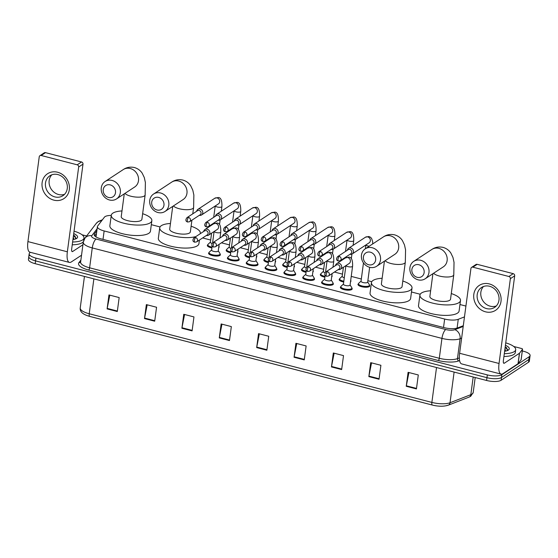<?xml version="1.0" encoding="UTF-8"?>
<svg xmlns="http://www.w3.org/2000/svg" width="558" height="558" viewBox="0 0 558 558"><rect width="100%" height="100%" fill="white"/><g stroke="black" fill="none" stroke-linecap="round" stroke-linejoin="round"><path stroke-width="0.84" d="M351.91 288.193A5.957 1.932 -172.4 0 1 352.189 288.904A5.957 1.932 -172.4 0 1 351.721 289.525A5.957 1.932 -172.4 0 1 344.983 289.86A5.957 1.932 -172.4 0 1 340.38 287.328A5.957 1.932 -172.4 0 1 340.84 286.714M333.077 283.318A5.957 1.932 -172.4 0 1 333.356 284.036A5.957 1.932 -172.4 0 1 332.889 284.657A5.957 1.932 -172.4 0 1 326.151 284.985A5.957 1.932 -172.4 0 1 321.554 282.46A5.957 1.932 -172.4 0 1 322.008 281.846M314.245 278.449A5.957 1.932 -172.4 0 1 314.524 279.16A5.957 1.932 -172.4 0 1 314.063 279.781A5.957 1.932 -172.4 0 1 307.319 280.116A5.957 1.932 -172.4 0 1 302.722 277.584A5.957 1.932 -172.4 0 1 303.175 276.97M293.592 270.316L295.294 273.057A5.58 1.807 -172.4 0 1 295.419 273.546A5.957 1.932 -172.4 0 1 295.691 274.292A5.957 1.932 -172.4 0 1 295.231 274.913A5.957 1.932 -172.4 0 1 288.493 275.24A5.957 1.932 -172.4 0 1 283.889 272.716A5.957 1.932 -172.4 0 1 284.35 272.102M276.58 268.705A5.957 1.932 -172.4 0 1 276.859 269.416A5.957 1.932 -172.4 0 1 276.398 270.037A5.957 1.932 -172.4 0 1 269.66 270.372A5.957 1.932 -172.4 0 1 265.057 267.84A5.957 1.932 -172.4 0 1 265.517 267.226M257.747 263.829A5.957 1.932 -172.4 0 1 258.033 264.548A5.957 1.932 -172.4 0 1 257.566 265.169A5.957 1.932 -172.4 0 1 250.828 265.496A5.957 1.932 -172.4 0 1 246.224 262.971A5.957 1.932 -172.4 0 1 246.685 262.358M238.922 258.961A5.957 1.932 -172.4 0 1 239.201 259.672A5.957 1.932 -172.4 0 1 238.733 260.293A5.957 1.932 -172.4 0 1 231.995 260.628A5.957 1.932 -172.4 0 1 227.392 258.096A5.957 1.932 -172.4 0 1 227.852 257.482M220.089 254.085A5.957 1.932 -172.4 0 1 220.368 254.804A5.957 1.932 -172.4 0 1 219.901 255.424A5.957 1.932 -172.4 0 1 213.163 255.759A5.957 1.932 -172.4 0 1 208.566 253.227A5.957 1.932 -172.4 0 1 209.02 252.614M343.714 282.041A5.957 1.932 -172.4 0 1 339.152 279.516A5.957 1.932 -172.4 0 1 339.613 278.902M324.889 277.166A5.957 1.932 -172.4 0 1 320.32 274.648A5.957 1.932 -172.4 0 1 320.78 274.027A5.58 1.807 -172.4 0 1 321.031 273.56L323.389 271.362M306.056 272.297A5.957 1.932 -172.4 0 1 301.487 269.772A5.957 1.932 -172.4 0 1 301.948 269.158M287.224 267.421A5.957 1.932 -172.4 0 1 282.662 264.904A5.957 1.932 -172.4 0 1 283.115 264.283M369.508 285.25A5.957 1.932 -172.4 0 1 369.787 285.961A5.957 1.932 -172.4 0 1 369.326 286.582A5.957 1.932 -172.4 0 1 362.581 286.917A5.957 1.932 -172.4 0 1 357.985 284.392A5.957 1.932 -172.4 0 1 358.445 283.771M268.391 262.553A5.957 1.932 -172.4 0 1 263.829 260.028A5.957 1.932 -172.4 0 1 264.283 259.414M249.559 257.677A5.957 1.932 -172.4 0 1 244.997 255.159A5.957 1.932 -172.4 0 1 245.457 254.539M230.726 252.809A5.957 1.932 -172.4 0 1 226.164 250.284A5.957 1.932 -172.4 0 1 226.625 249.67M211.901 247.933A5.957 1.932 -172.4 0 1 207.332 245.415A5.957 1.932 -172.4 0 1 207.792 244.795M111.251 215.416A11.167 3.613 7.6 0 0 104.402 217.188L97.671 226.004A11.167 3.613 7.6 0 0 97.399 226.632A11.167 3.613 7.6 0 0 104.137 230.949L444.649 319.043A11.167 3.613 7.6 0 0 458.264 319.295L464.479 316.888M465.916 306.07L459.952 304.529M420.223 294.247L411.483 291.987M371.747 281.706L367.861 280.702M361.333 279.014L351.226 276.398M342.5 274.138L334.437 272.053M323.668 269.27L315.605 267.184M304.835 264.394L296.772 262.309M286.003 259.526L277.94 257.44M267.17 254.65L259.107 252.565M248.345 249.782L240.275 247.696M229.512 244.906L221.449 242.821M210.68 240.038L202.617 237.952M160.048 226.939L151.309 224.679M350.696 280.395A5.957 1.932 -172.4 0 1 350.954 281.093A5.957 1.932 -172.4 0 1 350.522 281.692M331.864 275.526A5.957 1.932 -172.4 0 1 332.122 276.224A5.957 1.932 -172.4 0 1 331.689 276.824M313.031 270.651A5.957 1.932 -172.4 0 1 313.296 271.348A5.957 1.932 -172.4 0 1 312.857 271.948M294.199 265.782A5.957 1.932 -172.4 0 1 294.464 266.48A5.957 1.932 -172.4 0 1 294.024 267.08M275.366 260.914A5.957 1.932 -172.4 0 1 275.631 261.604A5.957 1.932 -172.4 0 1 275.199 262.204M256.541 256.038A5.957 1.932 -172.4 0 1 256.799 256.736A5.957 1.932 -172.4 0 1 256.366 257.336M237.708 251.17A5.957 1.932 -172.4 0 1 237.966 251.86A5.957 1.932 -172.4 0 1 237.534 252.46M218.876 246.294A5.957 1.932 -172.4 0 1 219.134 246.992A5.957 1.932 -172.4 0 1 218.701 247.592M522.309 350.947L523.355 351.219A11.167 3.613 -172.4 0 1 530.1 355.537A11.167 3.613 -172.4 0 1 529.235 356.702L501.851 374.69A11.167 3.613 -172.4 0 1 487.329 374.892L35.921 258.103A11.167 3.613 -172.4 0 1 29.176 253.785A11.167 3.613 -172.4 0 1 30.048 252.628L30.467 252.349M530.1 355.537L529.73 358.327A11.167 3.613 -172.4 0 1 528.858 359.491L501.482 377.48A11.167 3.613 -172.4 0 1 486.96 377.682L35.552 260.893A11.167 3.613 -172.4 0 1 28.807 256.575A11.167 3.613 -172.4 0 1 29.679 255.418M96.841 230.782L94.455 233.907A11.167 3.613 7.6 0 0 94.183 234.534A11.167 3.613 7.6 0 0 100.928 238.852L444.084 327.63A11.167 3.613 7.6 0 0 457.7 327.881L463.3 325.712M94.714 235.874L96.471 233.572M28.807 256.575L28.437 259.372A11.167 3.613 -172.4 0 0 35.175 263.683L486.583 380.472A11.167 3.613 -172.4 0 0 501.105 380.27L528.489 362.281A11.167 3.613 -172.4 0 0 529.354 361.124L529.73 358.327A11.167 3.613 -172.4 0 1 528.858 359.491L501.482 377.48A11.167 3.613 -172.4 0 1 486.96 377.682L35.552 260.893A11.167 3.613 -172.4 0 1 28.807 256.575L29.176 253.785M432.304 405.038L89.817 316.428A3.725 1.235 -75.5 0 1 89.733 316.414A3.725 1.235 -75.5 0 1 89.224 313.763L431.871 402.409A3.725 1.235 104.5 0 0 432.38 405.066A3.725 1.235 104.5 0 0 432.457 405.08A12.206 3.955 -172.4 0 0 447.349 405.352M181.894 328.244L183.756 314.28L193.954 316.923L192.091 330.88L181.894 328.244A2.978 0.983 104.5 0 1 181.971 327.741L192.154 330.378M144.501 318.569L146.363 304.605L156.561 307.249L154.699 321.206L144.501 318.569A2.978 0.983 104.5 0 1 144.585 318.067L154.768 320.704M107.108 308.895L108.97 294.931L119.168 297.574L117.306 311.531L107.108 308.895A2.978 0.983 104.5 0 1 107.192 308.4L117.375 311.029M294.066 357.26L295.928 343.303L306.126 345.939L304.263 359.896L294.066 357.26A2.978 0.983 104.5 0 1 294.143 356.764L304.326 359.401M331.452 366.934L333.314 352.977L343.512 355.613L341.649 369.57L331.452 366.934A2.978 0.983 104.5 0 1 331.536 366.439L341.719 369.075M368.845 376.608L370.707 362.651L380.905 365.288L379.042 379.245L368.845 376.608A2.978 0.983 104.5 0 1 368.929 376.113L379.112 378.749M406.238 386.282L408.1 372.325L418.298 374.962L416.435 388.919L406.238 386.282A2.978 0.983 104.5 0 1 406.322 385.787L416.498 388.417M219.28 337.911L221.142 323.954L231.34 326.59L229.477 340.554L219.28 337.911A2.978 0.983 104.5 0 1 219.364 337.416L229.547 340.052M256.673 347.585L258.535 333.628L268.733 336.265L266.87 350.229L256.673 347.585A2.978 0.983 104.5 0 1 256.757 347.09L266.94 349.726M259.365 333.844L256.757 347.09M221.972 324.17L219.364 337.416M408.923 372.535L406.322 385.787M371.537 362.86L368.929 376.113M334.144 353.193L331.536 366.439M296.751 343.519L294.143 356.764M109.8 295.147L107.192 308.4M147.193 304.821L144.585 318.067M184.579 314.496L181.971 327.741M505.743 342.863A18.609 6.026 -172.4 0 1 515.697 349.706A18.609 6.026 -172.4 0 1 514.253 351.638A18.609 6.026 -172.4 0 1 504.299 353.695M515.697 349.706L515.327 352.496A18.609 6.026 -172.4 0 1 513.876 354.435A18.609 6.026 -172.4 0 1 503.93 356.492M505.422 345.304A12.13 3.927 -172.4 0 1 508.373 350.082A12.13 3.927 -172.4 0 1 508.338 350.11A12.13 3.927 -172.4 0 1 504.627 351.254M504.69 350.787A8.412 2.727 -172.4 0 1 504.99 351.198M507.396 350.584L506.713 347.794L505.206 346.909M504.976 348.652L505.583 351.094M507.731 349.789L505.15 347.299M489.268 283.91A14.885 13.19 56.7 0 1 501.007 301.39A14.885 13.19 56.7 0 1 485.544 311.824A14.885 13.19 56.7 0 1 473.812 294.352A14.885 13.19 56.7 0 1 489.268 283.91M486.583 308.602A11.906 10.553 -123.3 0 0 494.611 307.381A11.906 10.553 -123.3 0 0 498.713 295.824A11.906 10.553 -123.3 0 0 489.568 286.268A11.906 10.553 -123.3 0 0 481.533 287.482A11.906 10.553 -123.3 0 0 477.439 299.039A11.906 10.553 -123.3 0 0 486.583 308.602M496.299 305.965A11.906 10.553 56.7 0 1 490.245 306.196A11.906 10.553 56.7 0 1 481.442 297.819A11.906 10.553 56.7 0 1 483.507 286.491M513.751 346.483L521.423 348.464A1.862 0.6 7.6 0 1 522.546 349.182L521.151 359.652A1.862 0.6 -172.4 0 1 521.102 359.757L518.117 363.663A1.862 0.6 -172.4 0 1 518.019 363.753L502.953 373.651A14.885 4.931 -75.5 0 1 501.084 374.104A14.885 4.931 -75.5 0 1 499.047 363.481L510.368 278.679A1.862 1.646 -123.3 0 0 508.896 276.496L513.221 273.657A1.862 1.646 56.7 0 1 514.685 275.84L503.372 360.642A3.725 1.235 104.5 0 0 503.881 363.3A3.725 1.235 104.5 0 0 504.348 363.181L519.414 353.284A1.862 0.6 7.6 0 0 519.519 353.193L522.497 349.287A1.862 0.6 7.6 0 0 522.546 349.182M501.084 374.104L461.654 363.907A14.885 4.931 -75.5 0 1 459.618 353.277L470.938 268.482A1.862 1.646 -123.3 0 1 472.87 267.177L508.896 276.496M471.615 267.366L475.939 264.527A1.862 1.646 56.7 0 1 477.188 264.332L513.221 273.657M418.849 264.736A6.696 5.936 -123.3 0 0 411.888 269.43A6.696 5.936 -123.3 0 0 417.168 277.298A6.696 5.936 -123.3 0 0 424.129 272.597A6.696 5.936 -123.3 0 0 418.849 264.736M418.144 279.837A10.421 9.235 56.7 0 1 410.144 271.474A10.421 9.235 56.7 0 1 413.729 261.36A10.421 9.235 56.7 0 1 420.753 260.3A10.421 9.235 56.7 0 1 428.753 268.663A10.421 9.235 56.7 0 1 425.168 278.777A10.421 9.235 56.7 0 1 418.144 279.837M432.91 273.692L429.876 296.444A10.421 3.376 7.6 0 0 437.925 300.874A10.421 3.376 7.6 0 0 449.72 300.288A10.421 3.376 7.6 0 0 450.529 299.2L453.787 274.773L454.031 262.351L452.957 257.44L450.885 253.102C449.016 250.256 446.393 248.345 443.017 247.375C438.93 246.496 435.219 247.18 431.885 249.433L413.729 261.36M451.283 293.55A20.465 6.626 -172.4 0 1 460.49 300.532A20.465 6.626 -172.4 0 1 458.899 302.659A20.465 6.626 -172.4 0 1 435.728 303.81A20.465 6.626 -172.4 0 1 419.916 295.119A20.465 6.626 -172.4 0 1 421.506 292.985A20.465 6.626 -172.4 0 1 430.63 290.788M460.49 300.532L459.095 311.001A20.465 6.626 -172.4 0 1 457.497 313.129A20.465 6.626 -172.4 0 1 434.333 314.28A20.465 6.626 -172.4 0 1 418.514 305.589L419.916 295.119M370.373 252.195A6.696 5.936 -123.3 0 0 363.418 256.889A6.696 5.936 -123.3 0 0 368.699 264.757A6.696 5.936 -123.3 0 0 375.653 260.056A6.696 5.936 -123.3 0 0 370.373 252.195M369.675 267.296A10.421 9.235 56.7 0 1 361.675 258.933A10.421 9.235 56.7 0 1 365.26 248.819A10.421 9.235 56.7 0 1 372.284 247.759A10.421 9.235 56.7 0 1 380.284 256.122A10.421 9.235 56.7 0 1 376.699 266.236A10.421 9.235 56.7 0 1 369.675 267.296M384.434 261.151L381.4 283.903A10.421 3.376 7.6 0 0 389.449 288.333A10.421 3.376 7.6 0 0 401.244 287.747A10.421 3.376 7.6 0 0 402.06 286.666L405.317 262.232L405.561 249.81L404.487 244.899L402.409 240.561C400.546 237.715 397.924 235.804 394.541 234.834C390.454 233.955 386.75 234.639 383.416 236.892L365.26 248.819M402.813 281.009A20.465 6.626 -172.4 0 1 412.013 287.991A20.465 6.626 -172.4 0 1 410.423 290.118A20.465 6.626 -172.4 0 1 387.259 291.269A20.465 6.626 -172.4 0 1 371.44 282.578A20.465 6.626 -172.4 0 1 373.037 280.451A20.465 6.626 -172.4 0 1 382.153 278.254M412.013 287.991L410.618 298.46A20.465 6.626 -172.4 0 1 409.028 300.588A20.465 6.626 -172.4 0 1 385.857 301.739A20.465 6.626 -172.4 0 1 370.045 293.048L371.44 282.578M158.674 197.42A6.696 5.936 -123.3 0 0 151.72 202.122A6.696 5.936 -123.3 0 0 157 209.989A6.696 5.936 -123.3 0 0 163.954 205.288A6.696 5.936 -123.3 0 0 158.674 197.42M157.977 212.528A10.421 9.235 56.7 0 1 149.969 204.165A10.421 9.235 56.7 0 1 153.555 194.051A10.421 9.235 56.7 0 1 160.585 192.984A10.421 9.235 56.7 0 1 168.586 201.347A10.421 9.235 56.7 0 1 165.001 211.468A10.421 9.235 56.7 0 1 157.977 212.528M172.736 206.383L169.702 229.136A10.421 3.376 7.6 0 0 177.751 233.558A10.421 3.376 7.6 0 0 189.546 232.979A10.421 3.376 7.6 0 0 190.355 231.891L191.917 220.18M195.9 236.578A20.465 6.626 -172.4 0 1 172.903 235.922A20.465 6.626 -172.4 0 1 159.741 227.81A20.465 6.626 -172.4 0 1 161.332 225.676A20.465 6.626 -172.4 0 1 170.455 223.479M191.115 226.234A20.465 6.626 -172.4 0 1 200.315 233.223A20.465 6.626 -172.4 0 1 200.169 233.767M199.401 240.059L198.92 243.693A20.465 6.626 -172.4 0 1 197.33 245.82A20.465 6.626 -172.4 0 1 174.159 246.971A20.465 6.626 -172.4 0 1 158.346 238.273L159.741 227.81M110.205 184.879A6.696 5.936 -123.3 0 0 103.244 189.581A6.696 5.936 -123.3 0 0 108.524 197.448A6.696 5.936 -123.3 0 0 115.485 192.747A6.696 5.936 -123.3 0 0 110.205 184.879M109.501 199.987A10.421 9.235 56.7 0 1 101.5 191.624A10.421 9.235 56.7 0 1 105.085 181.51A10.421 9.235 56.7 0 1 112.109 180.443A10.421 9.235 56.7 0 1 120.109 188.806A10.421 9.235 56.7 0 1 116.524 198.927A10.421 9.235 56.7 0 1 109.501 199.987M124.267 193.842L121.232 216.595A10.421 3.376 7.6 0 0 129.282 221.024A10.421 3.376 7.6 0 0 141.076 220.438A10.421 3.376 7.6 0 0 141.885 219.35L145.143 194.923L145.387 182.501L144.313 177.59L142.241 173.252C140.372 170.406 137.749 168.495 134.373 167.526C130.286 166.64 126.575 167.33 123.241 169.583L105.085 181.51M142.639 213.693A20.465 6.626 -172.4 0 1 151.846 220.682A20.465 6.626 -172.4 0 1 150.255 222.809A20.465 6.626 -172.4 0 1 127.084 223.96A20.465 6.626 -172.4 0 1 111.272 215.269A20.465 6.626 -172.4 0 1 112.862 213.135A20.465 6.626 -172.4 0 1 121.986 210.938M151.846 220.682L150.451 231.151A20.465 6.626 -172.4 0 1 148.853 233.279A20.465 6.626 -172.4 0 1 125.689 234.43A20.465 6.626 -172.4 0 1 109.87 225.739L111.272 215.269M369.654 267.296L367.673 282.132A3.348 1.088 -172.4 0 1 367.408 282.481A3.348 1.088 -172.4 0 1 363.621 282.669A3.348 1.088 -172.4 0 1 361.033 281.246L363.474 262.916M367.687 281.992L369.389 284.733A5.58 1.807 -172.4 0 1 369.515 285.215A5.58 1.807 -172.4 0 1 369.075 285.801A5.58 1.807 -172.4 0 1 362.756 286.115A5.58 1.807 -172.4 0 1 358.445 283.743A5.58 1.807 -172.4 0 1 358.696 283.304L361.054 281.106M349.978 254.295A3.348 2.971 -123.3 0 0 352.203 253.946A3.348 2.971 -123.3 0 0 353.423 251.937A3.348 2.971 -123.3 0 0 350.78 248.003A3.348 2.971 -123.3 0 0 348.52 248.345A3.348 2.971 -123.3 0 0 347.32 250.249M339.222 256.394A2.42 2.141 -123.3 0 1 340.247 260.684L350.829 253.737A2.42 2.141 -123.3 0 0 349.803 249.447A2.42 2.141 -123.3 0 0 348.171 249.691L337.59 256.638C335.993 258.863 336.23 260.321 338.315 261.005A2.42 0.802 104.5 0 1 337.981 259.275A2.42 0.802 -75.5 0 1 339.222 256.394A2.42 2.141 -123.3 0 0 337.59 256.638M331.145 249.419A3.348 2.971 -123.3 0 0 333.37 249.07A3.348 2.971 -123.3 0 0 334.591 247.061A3.348 2.971 -123.3 0 0 331.947 243.135A3.348 2.971 -123.3 0 0 329.694 243.476A3.348 2.971 -123.3 0 0 328.488 245.381M320.39 251.519A2.42 2.141 -123.3 0 1 321.415 255.808L331.996 248.861A2.42 2.141 -123.3 0 0 330.971 244.571A2.42 2.141 -123.3 0 0 329.339 244.816L318.757 251.77C317.16 253.995 317.397 255.445 319.483 256.129A2.42 0.802 104.5 0 1 319.155 254.406A2.42 0.802 -75.5 0 1 320.39 251.519A2.42 2.141 -123.3 0 0 318.757 251.77M344.3 277.689A3.348 1.088 -172.4 0 1 342.2 276.37L343.414 267.268M343.826 281.218A5.58 1.807 -172.4 0 1 339.613 278.867A5.58 1.807 -172.4 0 1 339.864 278.435L342.221 276.231M312.313 244.55A3.348 2.971 -123.3 0 0 314.538 244.202A3.348 2.971 -123.3 0 0 315.758 242.193A3.348 2.971 -123.3 0 0 313.122 238.259A3.348 2.971 -123.3 0 0 310.862 238.601A3.348 2.971 -123.3 0 0 309.655 240.505M301.557 246.65A2.42 2.141 -123.3 0 1 302.582 250.94L313.164 243.992A2.42 2.141 -123.3 0 0 312.138 239.703A2.42 2.141 -123.3 0 0 310.506 239.947L299.932 246.894C298.328 249.119 298.572 250.577 300.65 251.26A2.42 0.802 104.5 0 1 300.323 249.531A2.42 0.802 -75.5 0 1 301.557 246.65A2.42 2.141 -123.3 0 0 299.932 246.894M325.07 272.702A3.348 1.088 -172.4 0 1 323.368 271.502L324.582 262.393M324.993 276.349A5.58 1.807 -172.4 0 1 320.78 273.999L320.599 275.359M293.48 239.675A3.348 2.971 -123.3 0 0 295.705 239.326A3.348 2.971 -123.3 0 0 296.926 237.317A3.348 2.971 -123.3 0 0 294.289 233.39A3.348 2.971 -123.3 0 0 292.029 233.732A3.348 2.971 -123.3 0 0 290.823 235.636M282.732 241.774A2.42 2.141 -123.3 0 1 283.757 246.064L294.331 239.117A2.42 2.141 -123.3 0 0 293.306 234.827A2.42 2.141 -123.3 0 0 291.674 235.078L281.099 242.026C279.495 244.251 279.739 245.701 281.818 246.385A2.42 0.802 104.5 0 1 281.49 244.662A2.42 0.802 -75.5 0 1 282.732 241.774A2.42 2.141 -123.3 0 0 281.099 242.026M306.237 267.833A3.348 1.088 -172.4 0 1 304.535 266.626L305.756 257.524M306.161 271.474A5.58 1.807 -172.4 0 1 301.955 269.123A5.58 1.807 -172.4 0 1 302.199 268.691L304.556 266.487M274.648 234.806A3.348 2.971 -123.3 0 0 276.873 234.458A3.348 2.971 -123.3 0 0 278.093 232.449A3.348 2.971 -123.3 0 0 275.457 228.515A3.348 2.971 -123.3 0 0 273.197 228.857A3.348 2.971 -123.3 0 0 271.99 230.761M263.899 236.906A2.42 2.141 -123.3 0 1 264.924 241.196L275.499 234.248A2.42 2.141 -123.3 0 0 274.473 229.959A2.42 2.141 -123.3 0 0 272.841 230.203L262.267 237.15C260.663 239.375 260.907 240.833 262.985 241.516A2.42 0.802 104.5 0 1 262.658 239.787A2.42 0.802 -75.5 0 1 263.899 236.906A2.42 2.141 -123.3 0 0 262.267 237.15M287.405 262.957A3.348 1.088 -172.4 0 1 285.71 261.758L286.924 252.648M287.335 266.605A5.58 1.807 -172.4 0 1 283.122 264.255A5.58 1.807 -172.4 0 1 283.366 263.815L285.724 261.618M255.815 229.931A3.348 2.971 -123.3 0 0 258.047 229.582A3.348 2.971 -123.3 0 0 259.268 227.573A3.348 2.971 -123.3 0 0 256.624 223.646A3.348 2.971 -123.3 0 0 254.364 223.988A3.348 2.971 -123.3 0 0 253.165 225.892M245.067 232.03A2.42 2.141 -123.3 0 1 246.092 236.32L256.666 229.373A2.42 2.141 -123.3 0 0 255.641 225.083A2.42 2.141 -123.3 0 0 254.016 225.334L243.434 232.281C241.837 234.506 242.074 235.957 244.16 236.641A2.42 0.802 104.5 0 1 243.825 234.918A2.42 0.802 -75.5 0 1 245.067 232.03A2.42 2.141 -123.3 0 0 243.434 232.281M268.572 258.089A3.348 1.088 -172.4 0 1 266.877 256.882L268.091 247.78M268.503 261.73A5.58 1.807 -172.4 0 1 264.29 259.379A5.58 1.807 -172.4 0 1 264.534 258.947L266.891 256.743M236.99 225.062A3.348 2.971 -123.3 0 0 239.215 224.714A3.348 2.971 -123.3 0 0 240.435 222.705A3.348 2.971 -123.3 0 0 237.792 218.771A3.348 2.971 -123.3 0 0 235.532 219.113A3.348 2.971 -123.3 0 0 234.332 221.017M226.234 227.162A2.42 2.141 -123.3 0 1 227.259 231.451L237.841 224.504A2.42 2.141 -123.3 0 0 236.815 220.215A2.42 2.141 -123.3 0 0 235.183 220.459L224.602 227.406C223.005 229.631 223.242 231.089 225.327 231.772A2.42 0.802 104.5 0 1 224.993 230.042A2.42 0.802 -75.5 0 1 226.234 227.162A2.42 2.141 -123.3 0 0 224.602 227.406M249.74 253.213A3.348 1.088 -172.4 0 1 248.045 252.014L249.259 242.904M249.67 256.861A5.58 1.807 -172.4 0 1 245.457 254.511A5.58 1.807 -172.4 0 1 245.708 254.071L248.066 251.874M218.157 220.187A3.348 2.971 -123.3 0 0 220.382 219.838A3.348 2.971 -123.3 0 0 221.603 217.829A3.348 2.971 -123.3 0 0 218.959 213.902A3.348 2.971 -123.3 0 0 216.706 214.244A3.348 2.971 -123.3 0 0 215.5 216.148M207.402 222.286A2.42 2.141 -123.3 0 1 208.427 226.583L219.008 219.629A2.42 2.141 -123.3 0 0 217.983 215.339A2.42 2.141 -123.3 0 0 216.351 215.59L205.769 222.537C204.172 224.762 204.409 226.213 206.495 226.897A2.42 0.802 104.5 0 1 206.167 225.174A2.42 0.802 -75.5 0 1 207.402 222.286A2.42 2.141 -123.3 0 0 205.769 222.537M230.907 248.345A3.348 1.088 -172.4 0 1 229.212 247.138L230.426 238.036M230.838 251.986A5.58 1.807 -172.4 0 1 226.625 249.635A5.58 1.807 -172.4 0 1 226.876 249.203L229.233 246.999M199.325 215.318A3.348 2.971 -123.3 0 0 201.55 214.969A3.348 2.971 -123.3 0 0 202.77 212.961A3.348 2.971 -123.3 0 0 200.134 209.027A3.348 2.971 -123.3 0 0 197.874 209.369A3.348 2.971 -123.3 0 0 196.667 211.273M188.569 217.418A2.42 2.141 -123.3 0 1 189.594 221.707L200.176 214.76A2.42 2.141 -123.3 0 0 199.15 210.471A2.42 2.141 -123.3 0 0 197.518 210.715L186.944 217.662C185.34 219.887 185.584 221.345 187.662 222.028A2.42 0.802 104.5 0 1 187.335 220.298A2.42 0.802 -75.5 0 1 188.569 217.418A2.42 2.141 -123.3 0 0 186.944 217.662M212.082 243.469A3.348 1.088 -172.4 0 1 210.38 242.27L211.594 233.16M212.005 247.117A5.58 1.807 -172.4 0 1 207.792 244.767A5.58 1.807 -172.4 0 1 208.043 244.327L210.401 242.13M338.197 269.584A3.348 2.971 -123.3 0 0 340.422 269.235L349.155 263.495A3.348 2.971 -123.3 0 0 350.375 261.493A3.348 2.971 -123.3 0 0 347.543 257.517A3.348 2.971 -123.3 0 0 345.472 257.901L348.813 257.168C351.526 257.078 352.782 260.098 352.586 266.229L350.068 285.075A3.348 1.088 -172.4 0 1 349.81 285.417A3.348 1.088 -172.4 0 1 346.016 285.605A3.348 1.088 -172.4 0 1 343.428 284.189L345.904 265.629M340.422 269.235A3.348 2.971 -123.3 0 0 341.642 267.226A3.348 2.971 -123.3 0 0 340.157 263.85A3.348 2.971 -123.3 0 0 336.739 263.634A3.348 2.971 -123.3 0 0 335.539 265.538M350.089 284.929L351.784 287.677A5.58 1.807 -172.4 0 1 351.91 288.158A5.58 1.807 -172.4 0 1 351.477 288.737A5.58 1.807 -172.4 0 1 345.158 289.051A5.58 1.807 -172.4 0 1 340.847 286.679A5.58 1.807 -172.4 0 1 341.091 286.247L343.449 284.043M327.441 271.683A2.42 2.141 -123.3 0 1 328.467 275.973L339.048 269.026A2.42 2.141 -123.3 0 0 338.022 264.736A2.42 2.141 -123.3 0 0 336.39 264.98L325.809 271.934C324.212 274.152 324.449 275.61 326.535 276.294A2.42 0.802 104.5 0 1 326.2 274.571A2.42 0.802 -75.5 0 1 327.441 271.683A2.42 2.141 -123.3 0 0 325.809 271.934M332.122 273.573L331.236 280.2A3.348 1.088 -172.4 0 1 330.978 280.548A3.348 1.088 -172.4 0 1 327.19 280.737A3.348 1.088 -172.4 0 1 324.603 279.314L325.133 275.31M319.364 264.715A3.348 2.971 -123.3 0 0 321.589 264.366A3.348 2.971 -123.3 0 0 322.81 262.358A3.348 2.971 -123.3 0 0 321.324 258.975A3.348 2.971 -123.3 0 0 317.914 258.766A3.348 2.971 -123.3 0 0 316.707 260.67M331.257 280.06L332.959 282.801A5.58 1.807 -172.4 0 1 333.077 283.29A5.58 1.807 -172.4 0 1 332.645 283.869A5.58 1.807 -172.4 0 1 326.325 284.182A5.58 1.807 -172.4 0 1 322.015 281.811A5.58 1.807 -172.4 0 1 322.259 281.378L324.616 279.174M308.609 266.815A2.42 2.141 -123.3 0 1 309.634 271.104L320.215 264.157A2.42 2.141 -123.3 0 0 319.19 259.861A2.42 2.141 -123.3 0 0 317.558 260.112L306.977 267.059C305.379 269.284 305.617 270.735 307.702 271.425A2.42 0.802 104.5 0 1 307.367 269.695A2.42 0.802 -75.5 0 1 308.609 266.815A2.42 2.141 -123.3 0 0 306.977 267.059M313.289 268.698L312.41 275.331A3.348 1.088 -172.4 0 1 312.145 275.68A3.348 1.088 -172.4 0 1 308.358 275.861A3.348 1.088 -172.4 0 1 305.77 274.445L306.3 270.435M300.532 259.84A3.348 2.971 -123.3 0 0 302.757 259.491A3.348 2.971 -123.3 0 0 303.977 257.482A3.348 2.971 -123.3 0 0 302.492 254.106A3.348 2.971 -123.3 0 0 299.081 253.89A3.348 2.971 -123.3 0 0 297.874 255.801M312.424 275.185L314.126 277.933A5.58 1.807 -172.4 0 1 314.252 278.414A5.58 1.807 -172.4 0 1 313.812 278.993A5.58 1.807 -172.4 0 1 307.493 279.307A5.58 1.807 -172.4 0 1 303.182 276.935A5.58 1.807 -172.4 0 1 303.426 276.503L305.784 274.299M289.776 261.939A2.42 2.141 -123.3 0 1 290.802 266.229L301.383 259.282A2.42 2.141 -123.3 0 0 300.357 254.992A2.42 2.141 -123.3 0 0 298.725 255.236L288.151 262.19C286.547 264.408 286.791 265.866 288.87 266.55A2.42 0.802 104.5 0 1 288.542 264.827A2.42 0.802 -75.5 0 1 289.776 261.939A2.42 2.141 -123.3 0 0 288.151 262.19M294.464 263.829L293.578 270.456A3.348 1.088 -172.4 0 1 293.313 270.804A3.348 1.088 -172.4 0 1 289.525 270.993A3.348 1.088 -172.4 0 1 286.938 269.57L287.475 265.566M281.699 254.971A3.348 2.971 -123.3 0 0 283.924 254.622A3.348 2.971 -123.3 0 0 285.145 252.614A3.348 2.971 -123.3 0 0 283.659 249.231A3.348 2.971 -123.3 0 0 280.249 249.021A3.348 2.971 -123.3 0 0 279.042 250.926M295.238 274.906L295.419 273.546A5.58 1.807 -172.4 0 1 294.98 274.124A5.58 1.807 -172.4 0 1 288.667 274.438A5.58 1.807 -172.4 0 1 284.35 272.067A5.58 1.807 -172.4 0 1 284.601 271.634L286.958 269.43M270.944 257.071A2.42 2.141 -123.3 0 1 271.976 261.36L282.55 254.413A2.42 2.141 -123.3 0 0 281.525 250.117A2.42 2.141 -123.3 0 0 279.893 250.368L269.319 257.315C267.714 259.54 267.959 260.991 270.037 261.681A2.42 0.802 104.5 0 1 269.709 259.951A2.42 0.802 -75.5 0 1 270.944 257.071A2.42 2.141 -123.3 0 0 269.319 257.315M275.631 258.954L274.745 265.587A3.348 1.088 -172.4 0 1 274.487 265.936A3.348 1.088 -172.4 0 1 270.693 266.117A3.348 1.088 -172.4 0 1 268.105 264.701L268.642 260.691M262.867 250.096A3.348 2.971 -123.3 0 0 265.092 249.747A3.348 2.971 -123.3 0 0 266.312 247.738A3.348 2.971 -123.3 0 0 264.827 244.362A3.348 2.971 -123.3 0 0 261.416 244.146A3.348 2.971 -123.3 0 0 260.209 246.057M274.766 265.441L276.461 268.189A5.58 1.807 -172.4 0 1 276.587 268.67A5.58 1.807 -172.4 0 1 276.154 269.249A5.58 1.807 -172.4 0 1 269.835 269.563A5.58 1.807 -172.4 0 1 265.517 267.191A5.58 1.807 -172.4 0 1 265.768 266.759L268.126 264.555M252.118 252.195A2.42 2.141 -123.3 0 1 253.144 256.485L263.718 249.538A2.42 2.141 -123.3 0 0 262.692 245.248A2.42 2.141 -123.3 0 0 261.06 245.492L250.486 252.446C248.882 254.664 249.126 256.122 251.205 256.806A2.42 0.802 104.5 0 1 250.877 255.083A2.42 0.802 -75.5 0 1 252.118 252.195A2.42 2.141 -123.3 0 0 250.486 252.446M256.799 254.085L255.913 260.712A3.348 1.088 -172.4 0 1 255.655 261.06A3.348 1.088 -172.4 0 1 251.86 261.249A3.348 1.088 -172.4 0 1 249.273 259.826L249.81 255.822M244.034 245.227A3.348 2.971 -123.3 0 0 246.266 244.878A3.348 2.971 -123.3 0 0 247.487 242.869A3.348 2.971 -123.3 0 0 245.994 239.487A3.348 2.971 -123.3 0 0 242.584 239.277A3.348 2.971 -123.3 0 0 241.384 241.182M255.934 260.572L257.629 263.313A5.58 1.807 -172.4 0 1 257.754 263.801A5.58 1.807 -172.4 0 1 257.322 264.38A5.58 1.807 -172.4 0 1 251.002 264.694A5.58 1.807 -172.4 0 1 246.692 262.323A5.58 1.807 -172.4 0 1 246.936 261.89L249.293 259.686M233.286 247.327A2.42 2.141 -123.3 0 1 234.311 251.616L244.885 244.669A2.42 2.141 -123.3 0 0 243.86 240.379A2.42 2.141 -123.3 0 0 242.235 240.624L231.654 247.571C230.056 249.796 230.294 251.246 232.379 251.937A2.42 0.802 104.5 0 1 232.044 250.207A2.42 0.802 -75.5 0 1 233.286 247.327A2.42 2.141 -123.3 0 0 231.654 247.571M237.966 249.21L237.08 255.843A3.348 1.088 -172.4 0 1 236.822 256.192A3.348 1.088 -172.4 0 1 233.028 256.373A3.348 1.088 -172.4 0 1 230.44 254.957L230.977 250.947M225.209 240.352A3.348 2.971 -123.3 0 0 227.434 240.003A3.348 2.971 -123.3 0 0 228.654 237.994A3.348 2.971 -123.3 0 0 227.169 234.618A3.348 2.971 -123.3 0 0 223.751 234.402A3.348 2.971 -123.3 0 0 222.551 236.313M237.101 255.697L238.796 258.445A5.58 1.807 -172.4 0 1 238.922 258.926A5.58 1.807 -172.4 0 1 238.489 259.505A5.58 1.807 -172.4 0 1 232.17 259.819A5.58 1.807 -172.4 0 1 227.859 257.447A5.58 1.807 -172.4 0 1 228.103 257.015L230.461 254.811M214.453 242.451A2.42 2.141 -123.3 0 1 215.479 246.741L226.06 239.794A2.42 2.141 -123.3 0 0 225.034 235.504A2.42 2.141 -123.3 0 0 223.402 235.748L212.821 242.702C211.224 244.92 211.461 246.378 213.547 247.061A2.42 0.802 104.5 0 1 213.212 245.339A2.42 0.802 -75.5 0 1 214.453 242.451A2.42 2.141 -123.3 0 0 212.821 242.702M219.134 244.341L218.248 250.967A3.348 1.088 -172.4 0 1 217.99 251.316A3.348 1.088 -172.4 0 1 214.202 251.505A3.348 1.088 -172.4 0 1 211.615 250.082L212.145 246.078M206.376 235.483A3.348 2.971 -123.3 0 0 208.601 235.134A3.348 2.971 -123.3 0 0 209.822 233.125A3.348 2.971 -123.3 0 0 208.336 229.743A3.348 2.971 -123.3 0 0 204.925 229.533A3.348 2.971 -123.3 0 0 203.719 231.437M218.269 250.828L219.971 253.569A5.58 1.807 -172.4 0 1 220.089 254.057A5.58 1.807 -172.4 0 1 219.657 254.636A5.58 1.807 -172.4 0 1 213.337 254.95A5.58 1.807 -172.4 0 1 209.027 252.579A5.58 1.807 -172.4 0 1 209.271 252.146L211.628 249.942M195.621 237.582A2.42 2.141 -123.3 0 1 196.646 241.872L207.227 234.925A2.42 2.141 -123.3 0 0 206.202 230.635A2.42 2.141 -123.3 0 0 204.57 230.879L193.989 237.827C192.391 240.052 192.629 241.502 194.714 242.193A2.42 0.802 104.5 0 1 194.379 240.463A2.42 0.802 -75.5 0 1 195.621 237.582A2.42 2.141 -123.3 0 0 193.989 237.827M57.579 172.227A14.885 13.19 56.7 0 1 69.311 189.699A14.885 13.19 56.7 0 1 53.854 200.141A14.885 13.19 56.7 0 1 42.122 182.668A14.885 13.19 56.7 0 1 57.579 172.227M54.893 196.911A11.906 10.553 -123.3 0 0 62.921 195.698A11.906 10.553 -123.3 0 0 67.016 184.133A11.906 10.553 -123.3 0 0 57.872 174.577A11.906 10.553 -123.3 0 0 49.843 175.791A11.906 10.553 -123.3 0 0 45.749 187.355A11.906 10.553 -123.3 0 0 54.893 196.911M64.609 194.282A11.906 10.553 56.7 0 1 58.548 194.512A11.906 10.553 56.7 0 1 49.746 186.128A11.906 10.553 56.7 0 1 51.817 174.807M82.054 234.792L86.623 235.978M81.531 255.215L71.257 261.967A14.885 4.931 -75.5 0 1 69.394 262.42A14.885 4.931 -75.5 0 1 67.358 251.798L78.671 166.995A1.862 1.646 -123.3 0 0 77.206 164.812L81.531 161.966A1.862 1.646 56.7 0 1 82.996 164.157L71.682 248.952A3.725 1.235 104.5 0 0 72.191 251.609A3.725 1.235 104.5 0 0 72.659 251.498L82.926 244.746M69.394 262.42L29.965 252.216A14.885 4.931 -75.5 0 1 27.928 241.593L39.241 156.791A1.862 1.646 -123.3 0 1 41.173 155.487L77.206 164.812M39.918 155.675L44.242 152.836A1.862 1.646 56.7 0 1 45.498 152.648L81.531 161.966M74.054 231.172A18.609 6.026 -172.4 0 1 84.007 238.015A18.609 6.026 -172.4 0 1 82.556 239.954A18.609 6.026 -172.4 0 1 72.61 242.012M83.379 241.558A18.609 6.026 -172.4 0 1 82.186 242.744A18.609 6.026 -172.4 0 1 72.233 244.802M73.726 233.621A12.13 3.927 -172.4 0 1 76.683 238.399A12.13 3.927 -172.4 0 1 76.641 238.426A12.13 3.927 -172.4 0 1 72.931 239.57M72.993 239.103A8.412 2.727 -172.4 0 1 73.293 239.515M75.7 238.901L75.023 236.111L73.517 235.218M73.279 236.969L73.893 239.41M76.034 238.099L73.461 235.615M457.093 328.09L458.264 319.295M443.526 327.483L444.649 319.043M103.014 239.389L104.137 230.949M102.428 219.775L98.424 221.393L96.199 223.451A7.442 6.926 37.4 0 1 101.605 220.849M459.583 360.559L458.767 360.88A16.747 5.427 -172.4 0 1 438.344 360.503L88.659 270.03A16.747 5.427 -172.4 0 1 78.95 262.616L80.882 260.084M501.851 374.69L501.105 380.27M487.329 374.892L486.583 380.472M529.235 356.702L528.489 362.281M35.921 258.103L35.175 263.683M461.64 338.127L460.106 338.727L457.448 358.62L459.332 357.887M97.113 228.745L91.763 235.748A7.442 2.413 7.6 0 0 96.081 239.047L445.765 329.52A7.442 2.413 7.6 0 0 454.84 329.687A7.442 6.068 68.8 0 1 460.106 338.727A14.885 4.82 -172.4 0 1 441.95 338.392L439.299 358.285A14.885 4.82 7.6 0 0 457.448 358.62A1.862 1.514 -111.2 0 0 458.767 360.88M445.765 329.52A7.442 2.469 104.5 0 0 441.95 338.392L92.265 247.919L89.608 267.812L439.299 358.285A1.862 0.614 -75.5 0 1 438.344 360.503M96.081 239.047A7.442 2.469 104.5 0 0 92.265 247.919A14.885 4.82 -172.4 0 1 83.275 242.165L80.617 262.058A14.885 4.82 7.6 0 0 89.608 267.812A1.862 0.614 -75.5 0 1 88.659 270.03M454.84 329.687L463.203 326.444M78.95 262.616A1.862 1.73 -142.6 0 0 80.624 262.051L80.666 261.995M96.199 223.451L84.921 238.21A7.442 6.926 37.4 0 1 91.763 235.748M94.281 235.211L94.455 233.907M436.523 367.52L431.871 402.409A14.885 4.82 7.6 0 0 450.02 402.743L470.833 394.666A14.885 4.82 7.6 0 0 472.04 394.067A14.885 4.82 7.6 0 0 473.198 392.518L475.2 377.529M473.198 392.518L470.687 396.292L469.083 397.108A3.725 3.034 68.8 0 0 470.833 394.666L473.191 377.006M454.114 372.074L450.02 402.743A3.725 3.034 68.8 0 1 448.269 405.185C443.847 406.601 438.546 406.559 432.38 405.066L89.733 316.414C82.926 314.538 79.759 311.734 80.233 308.002A14.885 4.82 7.6 0 0 89.224 313.763L93.877 278.874M459.618 353.277L499.047 363.481M477.188 264.332L472.87 267.177M503.532 362.972L504.348 363.181M518.019 363.753L519.414 353.284M514.685 275.84L510.368 278.679M519.519 353.193L518.117 363.663M521.102 359.757L522.497 349.287M433.601 273.239A10.421 3.376 7.6 0 0 439.425 276.05A10.421 3.376 7.6 0 0 452.977 275.861A10.421 3.376 7.6 0 0 453.787 274.773M425.168 278.777L443.331 266.85A10.421 9.235 -123.3 0 0 446.916 256.729A10.421 9.235 -123.3 0 0 438.909 248.366A10.421 9.235 -123.3 0 0 431.885 249.433M385.125 260.698A10.421 3.376 7.6 0 0 390.956 263.509A10.421 3.376 7.6 0 0 404.508 263.32A10.421 3.376 7.6 0 0 405.317 262.232M376.699 266.236L394.855 254.309A10.421 9.235 -123.3 0 0 398.44 244.188A10.421 9.235 -123.3 0 0 390.44 235.825A10.421 9.235 -123.3 0 0 383.416 236.892M173.426 205.93A10.421 3.376 7.6 0 0 179.251 208.734A10.421 3.376 7.6 0 0 192.81 208.546A10.421 3.376 7.6 0 0 193.619 207.464L193.863 195.042L192.789 190.132L190.71 185.793C188.848 182.947 186.226 181.036 182.843 180.067C178.755 179.181 175.045 179.871 171.718 182.117L153.555 194.051M165.001 211.468L183.157 199.534A10.421 9.235 -123.3 0 0 186.742 189.42A10.421 9.235 -123.3 0 0 178.741 181.057A10.421 9.235 -123.3 0 0 171.718 182.117M124.957 193.389A10.421 3.376 7.6 0 0 130.781 196.2A10.421 3.376 7.6 0 0 144.334 196.011A10.421 3.376 7.6 0 0 145.143 194.923M116.524 198.927L134.687 187A10.421 9.235 -123.3 0 0 138.272 176.879A10.421 9.235 -123.3 0 0 130.265 168.516A10.421 9.235 -123.3 0 0 123.241 169.583M369.229 246.211A3.348 1.088 -172.4 0 1 368.127 246.015A3.348 1.088 -172.4 0 1 365.957 244.906M352.203 253.946L369.117 242.828A3.348 2.971 -123.3 0 0 370.275 239.577A3.348 2.971 -123.3 0 0 367.701 236.892A3.348 2.971 -123.3 0 0 367.506 236.843A3.348 2.971 -123.3 0 0 365.441 237.227L348.52 248.345M333.37 249.07L350.291 237.959A3.348 2.971 -123.3 0 0 351.442 234.702A3.348 2.971 -123.3 0 0 348.869 232.016A3.348 2.971 -123.3 0 0 348.673 231.975A3.348 2.971 -123.3 0 0 346.609 232.358L349.95 231.626C352.656 231.535 353.918 234.555 353.723 240.686A3.348 1.088 -172.4 0 1 353.458 241.035A3.348 1.088 -172.4 0 1 349.301 241.147A3.348 1.088 -172.4 0 1 347.125 240.038M314.538 244.202L331.459 233.084A3.348 2.971 -123.3 0 0 332.61 229.833A3.348 2.971 -123.3 0 0 330.036 227.148A3.348 2.971 -123.3 0 0 329.841 227.099A3.348 2.971 -123.3 0 0 327.776 227.49L331.117 226.757C333.83 226.667 335.086 229.687 334.891 235.811A3.348 1.088 -172.4 0 1 334.626 236.16A3.348 1.088 -172.4 0 1 330.469 236.271A3.348 1.088 -172.4 0 1 328.292 235.162M295.705 239.326L312.626 228.215A3.348 2.971 -123.3 0 0 313.777 224.958A3.348 2.971 -123.3 0 0 311.204 222.272A3.348 2.971 -123.3 0 0 311.015 222.23A3.348 2.971 -123.3 0 0 308.951 222.614L312.285 221.882C314.998 221.791 316.253 224.811 316.058 230.942A3.348 1.088 -172.4 0 1 315.793 231.291A3.348 1.088 -172.4 0 1 311.636 231.403A3.348 1.088 -172.4 0 1 309.46 230.294M276.873 234.458L293.794 223.339A3.348 2.971 -123.3 0 0 294.945 220.089A3.348 2.971 -123.3 0 0 292.371 217.404A3.348 2.971 -123.3 0 0 292.183 217.355A3.348 2.971 -123.3 0 0 290.118 217.746L293.459 217.013C296.165 216.923 297.421 219.943 297.226 226.067A3.348 1.088 -172.4 0 1 296.968 226.415A3.348 1.088 -172.4 0 1 292.804 226.527A3.348 1.088 -172.4 0 1 290.627 225.418M258.047 229.582L274.961 218.471A3.348 2.971 -123.3 0 0 276.112 215.214A3.348 2.971 -123.3 0 0 273.546 212.528A3.348 2.971 -123.3 0 0 273.35 212.486A3.348 2.971 -123.3 0 0 271.286 212.87L274.627 212.138C277.333 212.047 278.588 215.067 278.393 221.198A3.348 1.088 -172.4 0 1 278.135 221.547A3.348 1.088 -172.4 0 1 273.971 221.659A3.348 1.088 -172.4 0 1 271.802 220.549M239.215 224.714L256.129 213.595A3.348 2.971 -123.3 0 0 257.287 210.345A3.348 2.971 -123.3 0 0 254.713 207.66A3.348 2.971 -123.3 0 0 254.518 207.611A3.348 2.971 -123.3 0 0 252.453 208.001L255.794 207.269C258.5 207.178 259.756 210.199 259.561 216.33A3.348 1.088 -172.4 0 1 259.303 216.671A3.348 1.088 -172.4 0 1 255.139 216.783A3.348 1.088 -172.4 0 1 252.969 215.674M220.382 219.838L237.303 208.727A3.348 2.971 -123.3 0 0 238.454 205.47A3.348 2.971 -123.3 0 0 235.881 202.784A3.348 2.971 -123.3 0 0 235.685 202.742A3.348 2.971 -123.3 0 0 233.621 203.126L236.962 202.394C239.668 202.303 240.93 205.323 240.735 211.454A3.348 1.088 -172.4 0 1 240.47 211.803A3.348 1.088 -172.4 0 1 236.313 211.914A3.348 1.088 -172.4 0 1 234.137 210.805M201.55 214.969L218.471 203.851A3.348 2.971 -123.3 0 0 219.622 200.601A3.348 2.971 -123.3 0 0 217.048 197.916A3.348 2.971 -123.3 0 0 216.853 197.867A3.348 2.971 -123.3 0 0 214.788 198.257L218.129 197.525C220.842 197.434 222.098 200.455 221.903 206.586A3.348 1.088 -172.4 0 1 221.638 206.927A3.348 1.088 -172.4 0 1 217.481 207.039A3.348 1.088 -172.4 0 1 215.304 205.93M352.586 266.229A3.348 1.088 -172.4 0 1 352.321 266.578A3.348 1.088 -172.4 0 1 348.164 266.682A3.348 1.088 -172.4 0 1 345.988 265.58M321.589 264.366L330.322 258.626A3.348 2.971 -123.3 0 0 331.543 256.617A3.348 2.971 -123.3 0 0 328.711 252.641A3.348 2.971 -123.3 0 0 326.646 253.025L329.98 252.3C332.694 252.209 333.949 255.222 333.754 261.353A3.348 1.088 -172.4 0 1 333.496 261.702A3.348 1.088 -172.4 0 1 329.332 261.814A3.348 1.088 -172.4 0 1 327.155 260.705M302.757 259.491L311.49 253.751A3.348 2.971 -123.3 0 0 312.71 251.749A3.348 2.971 -123.3 0 0 309.878 247.773A3.348 2.971 -123.3 0 0 307.814 248.157L311.155 247.424C313.861 247.334 315.117 250.354 314.921 256.485A3.348 1.088 -172.4 0 1 314.663 256.833A3.348 1.088 -172.4 0 1 310.499 256.938A3.348 1.088 -172.4 0 1 308.323 255.836M283.924 254.622L292.657 248.882A3.348 2.971 -123.3 0 0 293.878 246.873A3.348 2.971 -123.3 0 0 291.046 242.897A3.348 2.971 -123.3 0 0 288.981 243.281L292.322 242.556C295.029 242.465 296.284 245.478 296.089 251.609A3.348 1.088 -172.4 0 1 295.831 251.958A3.348 1.088 -172.4 0 1 291.667 252.07A3.348 1.088 -172.4 0 1 289.497 250.961M265.092 249.747L273.825 244.006A3.348 2.971 -123.3 0 0 275.045 242.005A3.348 2.971 -123.3 0 0 272.213 238.029A3.348 2.971 -123.3 0 0 270.149 238.412L273.49 237.68C276.196 237.589 277.459 240.61 277.256 246.741A3.348 1.088 -172.4 0 1 276.998 247.089A3.348 1.088 -172.4 0 1 272.834 247.194A3.348 1.088 -172.4 0 1 270.665 246.092M246.266 244.878L254.999 239.138A3.348 2.971 -123.3 0 0 256.22 237.129A3.348 2.971 -123.3 0 0 253.381 233.153A3.348 2.971 -123.3 0 0 251.316 233.537L254.657 232.812C257.371 232.721 258.626 235.734 258.431 241.865A3.348 1.088 -172.4 0 1 258.166 242.214A3.348 1.088 -172.4 0 1 254.009 242.325A3.348 1.088 -172.4 0 1 251.832 241.216M227.434 240.003L236.167 234.269A3.348 2.971 -123.3 0 0 237.387 232.261A3.348 2.971 -123.3 0 0 234.555 228.285A3.348 2.971 -123.3 0 0 232.484 228.668L235.825 227.936C238.538 227.845 239.794 230.866 239.598 236.997A3.348 1.088 -172.4 0 1 239.333 237.345A3.348 1.088 -172.4 0 1 235.176 237.45A3.348 1.088 -172.4 0 1 233 236.348M208.601 235.134L217.334 229.394A3.348 2.971 -123.3 0 0 218.555 227.385A3.348 2.971 -123.3 0 0 215.723 223.409A3.348 2.971 -123.3 0 0 213.658 223.793L216.992 223.067C219.706 222.977 220.961 225.99 220.766 232.121A3.348 1.088 -172.4 0 1 220.508 232.47A3.348 1.088 -172.4 0 1 216.344 232.581A3.348 1.088 -172.4 0 1 214.167 231.472M27.928 241.593L67.358 251.798M45.498 152.648L41.173 155.487M71.836 251.288L72.659 251.498M82.996 164.157L78.671 166.995M96.025 236.927L97.399 226.632M84.921 238.21L83.275 242.165M469.083 397.108L448.269 405.185M80.233 308.002L84.446 276.433M192.768 213.84L193.619 207.464M200.315 233.223L200.252 233.718M340.247 260.684L338.315 261.005M365.441 237.227L368.782 236.501L370.428 237.199L371.607 238.426L372.639 241.509L372.702 243.93M369.515 285.215L369.333 286.582M365.371 248.749L365.874 244.962M358.445 283.743L358.264 285.103M321.415 255.808L319.483 256.129M351.324 258.668L351.931 254.099M353.095 245.339L353.723 240.686M346.609 232.358L329.694 243.476M344.586 258.48L344.684 257.768M345.528 251.428L347.041 240.086M339.613 278.867L339.431 280.235M302.582 250.94L300.65 251.26M332.491 253.792L333.098 249.231M334.27 240.47L334.891 235.811M327.776 227.49L310.862 238.601M325.753 253.611L325.851 252.9M326.695 246.552L328.209 235.218M283.757 246.064L281.818 246.385M313.659 248.924L314.266 244.355M315.437 235.595L316.058 230.942M308.951 222.614L292.029 233.732M306.928 248.735L307.019 248.024M307.87 241.684L309.376 230.342M301.955 269.123L301.773 270.49M264.924 241.196L262.985 241.516M294.826 244.048L295.433 239.487M296.605 230.726L297.226 226.067M290.118 217.746L273.197 228.857M288.095 243.867L288.186 243.155M289.037 236.808L290.551 225.474M283.122 264.255L282.941 265.615M246.092 236.32L244.16 236.641M275.994 239.18L276.608 234.611M277.772 225.851L278.393 221.198M271.286 212.87L254.364 223.988M269.263 238.991L269.361 238.28M270.205 231.94L271.718 220.598M264.29 259.379L264.108 260.746M227.259 231.451L225.327 231.772M257.161 234.304L257.775 229.743M258.94 220.982L259.561 216.33M252.453 208.001L235.532 219.113M250.43 234.123L250.528 233.411M251.372 227.064L252.886 215.73M245.457 254.511L245.276 255.871M208.427 226.583L206.495 226.897M238.336 229.436L238.943 224.867M240.114 216.106L240.735 211.454M233.621 203.126L216.706 214.244M231.598 229.247L231.696 228.536M232.54 222.196L234.053 210.854M226.625 249.635L226.443 251.002M189.594 221.707L187.662 222.028M219.503 224.56L220.11 219.998M221.282 211.238L221.903 206.586M214.788 198.257L197.874 209.369M212.765 224.379L212.863 223.667M213.707 217.32L215.221 205.986M207.792 244.767L207.611 246.127M328.467 275.973L326.535 276.294M351.91 288.158L351.728 289.525M345.472 257.901L336.739 263.634M340.847 286.679L340.666 288.047M309.634 271.104L307.702 271.425M332.973 267.226L333.754 261.353M333.077 283.29L332.896 284.65M325.558 272.123L327.079 260.76M326.646 253.025L317.914 258.766M322.015 281.811L321.833 283.171M290.802 266.229L288.87 266.55M314.14 262.358L314.921 256.485M314.252 278.414L314.063 279.781M306.726 267.247L308.246 255.885M307.814 248.157L299.081 253.89M303.182 276.935L303.001 278.303M271.976 261.36L270.037 261.681M295.308 257.482L296.089 251.609M287.893 262.379L289.414 251.016M288.981 243.281L280.249 249.021M284.35 272.067L284.168 273.427M253.144 256.485L251.205 256.806M276.475 252.614L277.256 246.741M276.587 268.67L276.405 270.037M269.068 257.503L270.581 246.141M270.149 238.412L261.416 244.146M265.517 267.191L265.336 268.558M234.311 251.616L232.379 251.937M257.643 247.738L258.431 241.865M257.754 263.801L257.573 265.162M250.235 252.635L251.749 241.272M251.316 233.537L242.584 239.277M246.692 262.323L246.503 263.683M215.479 246.741L213.547 247.061M238.81 242.869L239.598 236.997M238.922 258.926L238.74 260.293M231.403 247.759L232.916 236.397M232.484 228.668L223.751 234.402M227.859 257.447L227.678 258.814M196.646 241.872L194.714 242.193M219.985 237.994L220.766 232.121M220.089 254.057L219.908 255.418M212.57 242.89L214.091 231.528M213.658 223.793L204.925 229.533M209.027 252.579L208.845 253.939M84.007 238.015L83.672 240.505"/></g></svg>
